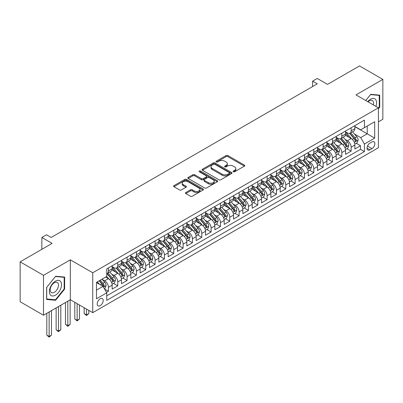 <?xml version="1.0" encoding="UTF-8"?>
<svg xmlns="http://www.w3.org/2000/svg" width="403" height="403" viewBox="0 0 403 403"><rect width="100%" height="100%" fill="white"/><g stroke="black" fill="none" stroke-linecap="round" stroke-linejoin="round"><path stroke-width="0.6" d="M233.362 171.774A0.907 0.524 0 0 0 234.647 171.774L244.379 166.152A1.295 0.751 0 0 0 244.762 165.623A1.295 0.751 0 0 0 244.379 165.094L227.886 155.573A1.295 0.751 0 0 0 226.053 155.573L216.315 161.195A0.907 0.524 0 0 0 216.053 161.563A0.907 0.524 0 0 0 216.315 161.935A0.907 0.524 0 0 0 217.6 161.935L218.859 161.205A4.146 2.393 0 0 1 224.723 161.205L226.098 162.001A4.146 2.393 0 0 1 227.312 163.694A4.146 2.393 0 0 1 226.098 165.386L224.839 166.117A0.907 0.524 0 0 0 224.572 166.484A0.907 0.524 0 0 0 224.839 166.857A0.907 0.524 0 0 0 226.123 166.857L227.383 166.127A4.146 2.393 0 0 1 233.246 166.127L234.622 166.923A4.146 2.393 0 0 1 235.836 168.615A4.146 2.393 0 0 1 234.622 170.308L233.362 171.033A0.907 0.524 0 0 0 233.095 171.406A0.907 0.524 0 0 0 233.362 171.774L233.362 171.033M100.206 305.65A4.226 2.438 120 0 0 102.967 301.928A4.226 2.438 120 0 0 102.317 298.542A4.226 2.438 120 0 0 100.206 298.749A4.226 2.438 120 0 0 97.445 302.472A4.226 2.438 120 0 0 98.095 305.857A4.226 2.438 120 0 0 100.206 305.65M185.823 192.503A1.295 0.751 0 0 0 185.445 193.032A1.295 0.751 0 0 0 185.823 193.561L190.453 196.231A1.295 0.751 0 0 0 192.286 196.231L203.097 189.989A1.295 0.751 0 0 0 203.48 189.46A1.295 0.751 0 0 0 203.097 188.931L186.604 179.406A1.295 0.751 0 0 0 184.77 179.406L173.955 185.652A1.295 0.751 0 0 0 173.577 186.181A1.295 0.751 0 0 0 173.955 186.71L179.547 189.934A1.295 0.751 0 0 0 181.38 189.934L186.01 187.264A1.295 0.751 0 0 0 186.388 186.735A1.295 0.751 0 0 0 186.01 186.206L183.234 184.604A3.466 2 0 0 1 182.221 183.189A3.466 2 0 0 1 184.362 181.34A3.466 2 0 0 1 188.141 181.773L198.996 188.045A3.466 2 0 0 1 200.014 189.46A3.466 2 0 0 1 197.873 191.309A3.466 2 0 0 1 194.095 190.876L192.286 189.828A1.295 0.751 0 0 0 190.453 189.828L185.823 192.503L185.823 193.561L190.453 190.906L190.453 189.828M378.417 121.847L382.85 119.288L382.85 79.401L359.511 65.926L327.533 84.388L317.267 78.459L312.597 81.154L317.267 83.849L51.191 237.463L46.526 234.768L41.857 237.463L41.857 249.321M43.489 275.33L43.489 315.217L70.329 299.721L70.329 259.834L43.489 275.33L20.15 261.854L52.123 243.392L41.857 237.463M70.329 259.834L92.735 272.771L378.417 107.833L378.417 147.72L92.735 312.657L92.735 272.771M382.85 79.401L356.01 94.896L378.417 107.833M218.95 179.778A1.295 0.751 0 0 0 220.784 179.778L231.599 173.537A1.295 0.751 0 0 0 231.977 173.008A1.295 0.751 0 0 0 231.599 172.474L215.101 162.953A1.295 0.751 0 0 0 213.268 162.953L202.457 169.195A1.295 0.751 0 0 0 202.079 169.723A1.295 0.751 0 0 0 202.457 170.252L218.95 179.778M199.656 171.97A0.907 0.524 0 0 1 200.578 172.101L200.578 171.023L217.348 180.705A1.295 0.751 0 0 1 217.726 181.234A1.295 0.751 0 0 1 217.348 181.763L206.532 188.005A1.295 0.751 0 0 1 204.704 188.005L188.206 178.484L188.206 177.421A1.295 0.751 0 0 0 187.828 177.955A1.295 0.751 0 0 0 188.206 178.484M188.206 177.421L192.836 174.751A1.295 0.751 0 0 1 194.669 174.751L201.359 178.615A1.295 0.751 0 0 0 203.188 178.615L206.26 176.841A1.295 0.751 0 0 0 206.638 176.312A1.295 0.751 0 0 0 206.26 175.784L199.294 171.764A0.907 0.524 0 0 1 199.032 171.391A0.907 0.524 0 0 1 199.591 170.907A0.907 0.524 0 0 1 200.578 171.023M43.489 315.217L20.15 301.741L20.15 261.854M106.483 292.377L108.422 291.258L104.548 289.022M102.342 279.501L104.684 280.856A5.279 3.048 60 0 1 108.422 287.324L112.155 285.168L112.155 289.102L117.757 285.868L113.51 283.415M111.676 274.111L114.024 275.466A5.279 3.048 60 0 1 117.757 281.934L121.489 279.778L121.489 283.712L127.091 280.478L122.844 278.025M121.016 268.72L123.358 270.075A5.279 3.048 60 0 1 127.091 276.544L130.829 274.388L130.829 278.322L136.431 275.088L132.179 272.635M130.35 263.33L132.693 264.685A5.279 3.048 60 0 1 136.431 271.154L140.163 268.997L140.163 272.932L145.765 269.698L141.518 267.244M139.685 257.94L142.032 259.295A5.279 3.048 60 0 1 145.765 265.763L149.498 263.607L149.498 267.542L155.1 264.308L150.853 261.854M149.024 252.55L151.367 253.905A5.279 3.048 60 0 1 155.1 260.373L158.837 258.217L158.837 262.151L164.434 258.917L160.187 256.464M158.359 247.16L160.701 248.515A5.279 3.048 60 0 1 164.434 254.983L168.172 252.827L168.172 256.761L173.774 253.527L169.527 251.074M167.693 241.77L170.036 243.125A5.279 3.048 60 0 1 173.774 249.593L177.506 247.437L177.506 251.371L183.108 248.137L178.861 245.684M177.028 236.38L179.375 237.735A5.279 3.048 60 0 1 183.108 244.203L186.841 242.047L186.841 245.981L192.443 242.747L188.196 240.294M186.367 230.99L188.71 232.345A5.279 3.048 60 0 1 192.443 238.813L196.18 236.657L196.18 240.591L201.782 237.357L197.53 234.904M195.702 225.599L198.044 226.954A5.279 3.048 60 0 1 201.782 233.423L205.515 231.267L205.515 235.201L211.117 231.967L206.87 229.514M205.036 220.209L207.384 221.564A5.279 3.048 60 0 1 211.117 228.033L214.849 225.876L214.849 229.811L220.451 226.577L216.204 224.123M214.376 214.819L216.718 216.174A5.279 3.048 60 0 1 220.451 222.642L224.184 220.486L224.184 224.421L229.786 221.187L225.539 218.733M223.71 209.429L226.053 210.784A5.279 3.048 60 0 1 229.786 217.252L233.523 215.096L233.523 219.031L239.125 215.796L234.873 213.343M233.045 204.039L235.387 205.394A5.279 3.048 60 0 1 239.125 211.862L242.858 209.706L242.858 213.64L248.46 210.406L244.213 207.953M242.379 198.649L244.727 200.004A5.279 3.048 60 0 1 248.46 206.472L252.192 204.316L252.192 208.25L257.794 205.016L253.547 202.563M251.719 193.259L254.061 194.614A5.279 3.048 60 0 1 257.794 201.082L261.532 198.926L261.532 202.86L267.134 199.626L262.882 197.173M261.053 187.869L263.396 189.224A5.279 3.048 60 0 1 267.134 195.692L270.866 193.536L270.866 197.47L276.468 194.236L272.221 191.783M270.388 182.478L272.735 183.833A5.279 3.048 60 0 1 276.468 190.302L280.201 188.146L280.201 192.08L285.803 188.846L281.556 186.393M279.727 177.088L282.07 178.443A5.279 3.048 60 0 1 285.803 184.912L289.535 182.755L289.535 186.69L295.137 183.456L290.89 181.002M289.062 171.698L291.404 173.053A5.279 3.048 60 0 1 295.137 179.521L298.875 177.365L298.875 181.3L304.477 178.066L300.225 175.612M298.396 166.308L300.739 167.663A5.279 3.048 60 0 1 304.477 174.131L308.209 171.975L308.209 175.91L313.811 172.675L309.564 170.222M307.731 160.918L310.078 162.273A5.279 3.048 60 0 1 313.811 168.741L317.544 166.585L317.544 170.519L323.146 167.285L318.899 164.832M317.07 155.528L319.413 156.883A5.279 3.048 60 0 1 323.146 163.351L326.883 161.195L326.883 165.129L332.485 161.895L328.233 159.442M326.405 150.143L328.747 151.493A5.279 3.048 60 0 1 332.485 157.961L336.218 155.805L336.218 159.739L341.82 156.505L337.573 154.052M335.739 144.753L338.087 146.103A5.279 3.048 60 0 1 341.82 152.571L345.552 150.415L345.552 154.349L351.154 151.115L351.154 147.181A5.279 3.048 -120 0 0 347.421 140.712L345.074 139.362M346.907 148.662L351.154 151.115M112.155 285.168A5.279 3.048 -120 0 0 108.422 278.7L105.621 277.083M121.489 279.778A5.279 3.048 -120 0 0 117.757 273.31L111.984 269.975M130.829 274.388A5.279 3.048 -120 0 0 127.091 267.919L121.318 264.585M140.163 268.997A5.279 3.048 -120 0 0 136.431 262.529L130.658 259.194M149.498 263.607A5.279 3.048 -120 0 0 145.765 257.139L139.992 253.804M158.837 258.217A5.279 3.048 -120 0 0 155.1 251.749L149.327 248.414M168.172 252.827A5.279 3.048 -120 0 0 164.434 246.359L158.661 243.024M177.506 247.437A5.279 3.048 -120 0 0 173.774 240.969L168.001 237.634M186.841 242.047A5.279 3.048 -120 0 0 183.108 235.579L177.335 232.244M196.18 236.657A5.279 3.048 -120 0 0 192.443 230.189L186.67 226.854M205.515 231.267A5.279 3.048 -120 0 0 201.782 224.798L196.004 221.464M214.849 225.876A5.279 3.048 -120 0 0 211.117 219.408L205.344 216.073M224.184 220.486A5.279 3.048 -120 0 0 220.451 214.018L214.678 210.683M233.523 215.096A5.279 3.048 -120 0 0 229.786 208.628L224.013 205.293M242.858 209.706A5.279 3.048 -120 0 0 239.125 203.238L233.352 199.903M252.192 204.316A5.279 3.048 -120 0 0 248.46 197.848L242.687 194.513M261.532 198.926A5.279 3.048 -120 0 0 257.794 192.458L252.021 189.123M270.866 193.536A5.279 3.048 -120 0 0 267.134 187.068L261.356 183.733M280.201 188.146A5.279 3.048 -120 0 0 276.468 181.677L270.695 178.343M289.535 182.755A5.279 3.048 -120 0 0 285.803 176.287L280.03 172.952M298.875 177.365A5.279 3.048 -120 0 0 295.137 170.897L289.364 167.562M308.209 171.975A5.279 3.048 -120 0 0 304.477 165.507L298.704 162.172M317.544 166.585A5.279 3.048 -120 0 0 313.811 160.117L308.038 156.782M326.883 161.195A5.279 3.048 -120 0 0 323.146 154.727L317.373 151.392M336.218 155.805A5.279 3.048 -120 0 0 332.485 149.337L326.707 146.002M345.552 150.415A5.279 3.048 -120 0 0 341.82 143.947L336.047 140.612M371.974 141.952L369.919 143.141A4.09 2.363 120 0 0 367.244 146.747A4.09 2.363 120 0 0 367.874 150.027A4.09 2.363 120 0 0 369.919 149.82L371.974 148.636A4.09 2.363 120 0 0 374.649 145.03A4.09 2.363 120 0 0 374.019 141.75A4.09 2.363 120 0 0 371.974 141.952M96.473 290.125L103.007 286.352L106.74 292.82L106.74 300.366L364.413 151.604L364.413 144.057L360.675 137.589L354.413 133.972M106.74 292.82L96.473 298.749L96.473 282.362L106.74 276.433L106.74 268.887L364.413 120.124L364.413 127.67L374.679 121.741L374.679 138.128L364.413 144.057M112.155 266.625L114.024 267.703A5.279 3.048 60 0 0 116.663 267.965L120.396 265.809A5.279 3.048 -120 0 0 121.489 263.391L121.489 260.373M121.489 261.235L123.358 262.313A5.279 3.048 60 0 0 125.998 262.575L129.736 260.419A5.279 3.048 -120 0 0 130.829 258.001L130.829 254.983M130.829 255.845L132.693 256.923A5.279 3.048 60 0 0 135.332 257.185L139.07 255.028A5.279 3.048 -120 0 0 140.163 252.61L140.163 249.593M140.163 250.454L142.032 251.532A5.279 3.048 60 0 0 144.672 251.794L148.405 249.638A5.279 3.048 -120 0 0 149.498 247.22L149.498 244.203M149.498 245.064L151.367 246.142A5.279 3.048 60 0 0 154.006 246.404L157.739 244.248A5.279 3.048 -120 0 0 158.837 241.83L158.837 238.813M158.837 239.674L160.701 240.752A5.279 3.048 60 0 0 163.341 241.014L167.079 238.858A5.279 3.048 -120 0 0 168.172 236.44L168.172 233.423M168.172 234.284L170.036 235.362A5.279 3.048 60 0 0 172.68 235.624L176.413 233.468A5.279 3.048 -120 0 0 177.506 231.05L177.506 228.033M177.506 228.894L179.375 229.972A5.279 3.048 60 0 0 182.015 230.234L185.748 228.078A5.279 3.048 -120 0 0 186.841 225.66L186.841 222.642M186.841 223.504L188.71 224.582A5.279 3.048 60 0 0 191.349 224.844L195.087 222.688A5.279 3.048 -120 0 0 196.18 220.27L196.18 217.252M196.18 218.114L198.044 219.192A5.279 3.048 60 0 0 200.684 219.454L204.422 217.298A5.279 3.048 -120 0 0 205.515 214.88L205.515 211.862M205.515 212.724L207.384 213.802A5.279 3.048 60 0 0 210.023 214.064L213.756 211.907A5.279 3.048 -120 0 0 214.849 209.489L214.849 206.472M214.849 207.333L216.718 208.411A5.279 3.048 60 0 0 219.358 208.673L223.091 206.517A5.279 3.048 -120 0 0 224.184 204.099L224.184 201.082M224.184 201.943L226.053 203.021A5.279 3.048 60 0 0 228.692 203.283L232.43 201.127A5.279 3.048 -120 0 0 233.523 198.709L233.523 195.692M233.523 196.553L235.387 197.631A5.279 3.048 60 0 0 238.032 197.893L241.765 195.737A5.279 3.048 -120 0 0 242.858 193.319L242.858 190.302M242.858 191.163L244.727 192.241A5.279 3.048 60 0 0 247.366 192.503L251.099 190.347A5.279 3.048 -120 0 0 252.192 187.929L252.192 184.912M252.192 185.773L254.061 186.851A5.279 3.048 60 0 0 256.701 187.113L260.434 184.957A5.279 3.048 -120 0 0 261.532 182.539L261.532 179.521M261.532 180.383L263.396 181.461A5.279 3.048 60 0 0 266.035 181.723L269.773 179.567A5.279 3.048 -120 0 0 270.866 177.149L270.866 174.131M270.866 174.993L272.735 176.071A5.279 3.048 60 0 0 275.375 176.333L279.108 174.177A5.279 3.048 -120 0 0 280.201 171.759L280.201 168.741M280.201 169.603L282.07 170.681A5.279 3.048 60 0 0 284.709 170.943L288.442 168.786A5.279 3.048 -120 0 0 289.535 166.368L289.535 163.351M289.535 164.212L291.404 165.29A5.279 3.048 60 0 0 294.044 165.552L297.782 163.396A5.279 3.048 -120 0 0 298.875 160.978L298.875 157.961M298.875 158.822L300.739 159.9A5.279 3.048 60 0 0 303.383 160.162L307.116 158.006A5.279 3.048 -120 0 0 308.209 155.588L308.209 152.571M308.209 153.432L310.078 154.51A5.279 3.048 60 0 0 312.718 154.772L316.451 152.616A5.279 3.048 -120 0 0 317.544 150.198L317.544 147.181M317.544 148.042L319.413 149.12A5.279 3.048 60 0 0 322.052 149.382L325.785 147.226A5.279 3.048 -120 0 0 326.883 144.808L326.883 141.791M326.883 142.652L328.747 143.73A5.279 3.048 60 0 0 331.387 143.992L335.125 141.836A5.279 3.048 -120 0 0 336.218 139.418L336.218 136.4M336.218 137.262L338.087 138.34A5.279 3.048 60 0 0 340.726 138.602L344.459 136.446A5.279 3.048 -120 0 0 345.552 134.028L345.552 131.01M106.74 295.837L360.489 149.337L360.489 145.725L354.887 148.959L354.887 145.025A5.279 3.048 -120 0 0 351.154 138.556L345.381 135.222M345.552 131.872L347.421 132.95A5.279 3.048 -120 0 0 350.061 133.212A5.279 3.048 -120 0 0 351.154 130.794L351.154 127.776M350.061 133.212L353.794 131.056A5.279 3.048 -120 0 0 354.887 128.638L354.887 125.62M108.422 267.919L108.422 270.937A5.279 3.048 60 0 1 107.329 273.355A5.279 3.048 60 0 1 106.74 273.566M107.329 273.355L111.062 271.199A5.279 3.048 -120 0 0 112.155 268.781L112.155 265.763M117.757 262.529L117.757 265.547A5.279 3.048 60 0 1 116.663 267.965M127.091 257.139L127.091 260.157A5.279 3.048 60 0 1 125.998 262.575M136.431 251.749L136.431 254.767A5.279 3.048 60 0 1 135.332 257.185M145.765 246.359L145.765 249.376A5.279 3.048 60 0 1 144.672 251.794M155.1 240.969L155.1 243.986A5.279 3.048 60 0 1 154.006 246.404M164.434 235.579L164.434 238.596A5.279 3.048 60 0 1 163.341 241.014M173.774 230.189L173.774 233.206A5.279 3.048 60 0 1 172.68 235.624M183.108 224.798L183.108 227.816A5.279 3.048 60 0 1 182.015 230.234M192.443 219.408L192.443 222.426A5.279 3.048 60 0 1 191.349 224.844M201.782 214.018L201.782 217.036A5.279 3.048 60 0 1 200.684 219.454M211.117 208.628L211.117 211.646A5.279 3.048 60 0 1 210.023 214.064M220.451 203.238L220.451 206.255A5.279 3.048 60 0 1 219.358 208.673M229.786 197.848L229.786 200.865A5.279 3.048 60 0 1 228.692 203.283M239.125 192.458L239.125 195.475A5.279 3.048 60 0 1 238.032 197.893M248.46 187.068L248.46 190.085A5.279 3.048 60 0 1 247.366 192.503M257.794 181.677L257.794 184.695A5.279 3.048 60 0 1 256.701 187.113M267.134 176.287L267.134 179.305A5.279 3.048 60 0 1 266.035 181.723M276.468 170.897L276.468 173.915A5.279 3.048 60 0 1 275.375 176.333M285.803 165.507L285.803 168.525A5.279 3.048 60 0 1 284.709 170.943M295.137 160.117L295.137 163.134A5.279 3.048 60 0 1 294.044 165.552M304.477 154.727L304.477 157.744A5.279 3.048 60 0 1 303.383 160.162M313.811 149.337L313.811 152.354A5.279 3.048 60 0 1 312.718 154.772M323.146 143.947L323.146 146.964A5.279 3.048 60 0 1 322.052 149.382M332.485 138.556L332.485 141.574A5.279 3.048 60 0 1 331.387 143.992M341.82 133.166L341.82 136.184A5.279 3.048 60 0 1 340.726 138.602M341.82 152.571L341.82 156.505M332.485 157.961L332.485 161.895M323.146 163.351L323.146 167.285M313.811 168.741L313.811 172.675M304.477 174.131L304.477 178.066M295.137 179.521L295.137 183.456M285.803 184.912L285.803 188.846M276.468 190.302L276.468 194.236M267.134 195.692L267.134 199.626M257.794 201.082L257.794 205.016M248.46 206.472L248.46 210.406M239.125 211.862L239.125 215.796M229.786 217.252L229.786 221.187M220.451 222.642L220.451 226.577M211.117 228.033L211.117 231.967M201.782 233.423L201.782 237.357M192.443 238.813L192.443 242.747M183.108 244.203L183.108 248.137M173.774 249.593L173.774 253.527M164.434 254.983L164.434 258.917M155.1 260.373L155.1 264.308M145.765 265.763L145.765 269.698M136.431 271.154L136.431 275.088M127.091 276.544L127.091 280.478M117.757 281.934L117.757 285.868M108.422 287.324L108.422 291.258M103.007 286.352L96.473 282.579M360.675 137.589L367.214 133.816L367.214 126.053L374.679 121.741M354.887 126.698L374.679 138.128M354.887 126.482L360.675 129.826L364.413 127.67M70.329 299.721L92.735 312.657M312.597 81.154L312.597 86.544M356.242 143.272L360.489 145.725M360.489 149.337L364.413 151.604M378.417 108.785L379.722 107.158L379.722 95.143L370.715 94.337L365.748 100.518M46.617 299.474L55.624 300.28L64.636 289.072L64.636 277.057L55.624 276.251L46.617 287.46L46.617 299.474M379.253 106.886L379.722 107.158M64.168 288.8L64.636 289.072M54.677 299.726L55.624 300.28M233.725 171.905L234.622 171.386A4.146 2.393 0 0 0 235.836 169.693L235.836 168.615M227.312 163.694L227.312 164.772A4.146 2.393 0 0 1 226.098 166.464L225.201 166.983M244.379 165.094L244.379 166.152L227.886 156.651A1.295 0.751 0 0 0 226.053 156.651L216.678 162.061M231.579 173.547L215.101 164.031A1.295 0.751 0 0 0 213.268 164.031L202.472 170.262M229.307 173.376A0.907 0.524 0 0 0 229.574 173.008A0.907 0.524 0 0 0 229.307 172.635L214.829 164.278A0.907 0.524 0 0 0 213.545 164.278L212.215 165.044A4.146 2.393 0 0 0 211.001 166.736A4.146 2.393 0 0 0 212.215 168.429L222.113 174.141A4.146 2.393 0 0 0 227.977 174.141L229.307 173.376L229.307 174.454A0.907 0.524 0 0 0 229.574 174.086L229.574 173.008M211.001 166.736L211.001 167.814A4.146 2.393 0 0 0 212.215 169.507L212.215 168.429M229.307 174.454L227.977 175.219A4.146 2.393 0 0 1 222.113 175.219L212.215 169.507M188.226 178.494L192.836 175.829L192.836 174.751M206.638 176.312L206.638 177.391A1.295 0.751 0 0 1 206.26 177.919L203.188 179.693A1.295 0.751 0 0 1 201.359 179.693L194.669 175.829A1.295 0.751 0 0 0 192.836 175.829M200.578 172.101L217.333 181.773M208.301 182.619A3.466 2 0 0 0 212.079 183.053A3.466 2 0 0 0 214.215 181.204A3.466 2 0 0 0 213.202 179.788L209.374 177.582A1.295 0.751 0 0 0 207.545 177.582L204.472 179.355A1.295 0.751 0 0 0 204.094 179.884A1.295 0.751 0 0 0 204.472 180.413L208.301 182.619L208.301 183.697A3.466 2 0 0 0 212.079 184.131A3.466 2 0 0 0 214.215 182.282L214.215 181.204M204.094 179.884L204.094 180.962A1.295 0.751 0 0 0 204.472 181.491L204.472 180.413M208.301 183.697L204.472 181.491M200.014 189.46L200.014 190.538A3.466 2 0 0 1 197.873 192.387A3.466 2 0 0 1 194.095 191.954L192.286 190.906A1.295 0.751 0 0 0 190.453 190.906M182.221 183.189L182.221 184.267A3.466 2 0 0 0 183.234 185.682L183.234 184.604M185.99 187.274L183.234 185.682M203.097 188.931L203.097 189.989L186.604 180.484A1.295 0.751 0 0 0 184.77 180.484L173.975 186.72M354.811 144.103L357.224 142.707L358.156 140.012A3.501 2.02 -120 0 0 356.796 136.728L352.529 131.791M351.673 138.899L346.615 133.04A10.1 5.833 -120 0 0 345.552 131.932M348.897 137.257L346.071 133.977A8.382 4.841 -120 0 0 345.552 133.418M349.587 133.403L353.899 138.4A3.501 2.02 60 0 1 355.149 140.808C355.673 141.513 356.045 141.297 356.267 140.163A3.501 2.02 -120 0 0 355.018 137.75L350.756 132.814M349.839 133.322L354.474 138.687A1.783 1.028 60 0 1 354.922 139.388L356.267 140.163M355.149 140.808L355.401 141.221M375.903 106.382A8.584 4.957 120 0 0 370.528 99.239A8.584 4.957 120 0 0 367.717 101.657M373.349 104.906A5.874 3.39 120 0 0 372.357 100.518A5.874 3.39 120 0 0 369.42 100.81A5.874 3.39 120 0 0 368.065 101.858M365.763 100.528L370.528 94.604L379.253 95.385L379.253 107.022L378.417 108.069M378.679 95.053L379.253 95.385M60.697 288.629A8.584 4.957 120 0 0 58.475 280.337A8.584 4.957 120 0 0 50.184 287.687A8.584 4.957 120 0 0 52.405 295.978A8.584 4.957 120 0 0 60.697 288.629M57.931 287.843A5.874 3.39 120 0 0 57.271 282.432A5.874 3.39 120 0 0 50.738 287.198A5.874 3.39 120 0 0 51.398 292.608A5.874 3.39 120 0 0 57.931 287.843M46.713 299.016L46.713 287.379L55.438 276.518L64.168 277.299L64.168 288.936L55.438 299.797L46.617 298.961M63.588 276.967L64.168 277.299M345.477 149.493L347.885 148.097L348.822 145.402A3.501 2.02 -120 0 0 347.457 142.118L343.19 137.181M342.338 144.289L337.281 138.431A10.1 5.833 -120 0 0 336.218 137.322M339.563 142.647L336.732 139.367A8.382 4.841 -120 0 0 336.218 138.808M340.248 138.793L344.565 143.79A3.501 2.02 60 0 1 345.809 146.198C346.338 146.904 346.711 146.687 346.933 145.554A3.501 2.02 -120 0 0 345.683 143.141L341.417 138.204M340.505 138.713L345.139 144.078A1.783 1.028 60 0 1 345.588 144.778L346.933 145.554M345.809 146.198L346.066 146.611M336.137 154.883L338.55 153.488L339.482 150.793A3.501 2.02 -120 0 0 338.122 147.508L333.855 142.571M333.004 149.679L327.941 143.821A10.1 5.833 -120 0 0 326.883 142.712M330.228 148.037L327.397 144.758A8.382 4.841 -120 0 0 326.883 144.198M330.913 144.183L335.225 149.181A3.501 2.02 60 0 1 336.475 151.588C336.999 152.294 337.376 152.077 337.593 150.944A3.501 2.02 -120 0 0 336.349 148.531L332.082 143.594M331.165 144.103L335.805 149.468A1.783 1.028 60 0 1 336.253 150.168L337.593 150.944M336.475 151.588L336.732 152.002M326.803 160.273L329.216 158.878L330.148 156.183A3.501 2.02 -120 0 0 328.788 152.898L324.521 147.956M323.664 155.069L318.607 149.211A10.1 5.833 -120 0 0 317.544 148.103M320.894 153.427L318.063 150.148A8.382 4.841 -120 0 0 317.544 149.589M321.579 149.573L325.891 154.571A3.501 2.02 60 0 1 327.14 156.979C327.664 157.684 328.037 157.467 328.259 156.334A3.501 2.02 -120 0 0 327.014 153.921L322.748 148.984M321.831 149.493L326.465 154.858A1.783 1.028 60 0 1 326.919 155.558L328.259 156.334M327.14 156.979L327.392 157.392M317.468 165.663L319.881 164.268L320.813 161.573A3.501 2.02 -120 0 0 319.448 158.288L315.186 153.347M314.33 160.459L309.272 154.601A10.1 5.833 -120 0 0 308.209 153.493M311.554 158.817L308.728 155.538A8.382 4.841 -120 0 0 308.209 154.974M312.239 154.964L316.557 159.961A3.501 2.02 60 0 1 317.806 162.369C318.33 163.074 318.702 162.857 318.924 161.724A3.501 2.02 -120 0 0 317.675 159.311L313.413 154.374M312.496 154.883L317.131 160.248A1.783 1.028 60 0 1 317.579 160.948L318.924 161.724M317.806 162.369L318.058 162.782M308.129 171.053L310.542 169.658L311.479 166.963A3.501 2.02 -120 0 0 310.114 163.678L305.847 158.737M304.995 165.85L299.933 159.991A10.1 5.833 -120 0 0 298.875 158.883M302.22 164.207L299.389 160.928A8.382 4.841 -120 0 0 298.875 160.364M302.905 160.354L307.222 165.351A3.501 2.02 60 0 1 308.466 167.759C308.995 168.464 309.368 168.247 309.59 167.114A3.501 2.02 -120 0 0 308.34 164.701L304.074 159.764M303.157 160.273L307.796 165.638A1.783 1.028 60 0 1 308.245 166.338L309.59 167.114M308.466 167.759L308.723 168.172M298.794 176.438L301.207 175.048L302.139 172.353A3.501 2.02 -120 0 0 300.779 169.069L296.512 164.127M295.656 171.24L290.598 165.381A10.1 5.833 -120 0 0 289.535 164.273M292.885 169.598L290.054 166.318A8.382 4.841 -120 0 0 289.535 165.754M293.57 165.744L297.882 170.741A3.501 2.02 60 0 1 299.132 173.149C299.656 173.854 300.028 173.638 300.25 172.504A3.501 2.02 -120 0 0 299.006 170.091L294.739 165.154M293.822 165.663L298.462 171.028A1.783 1.028 60 0 1 298.91 171.728L300.25 172.504M299.132 173.149L299.384 173.562M289.46 181.829L291.873 180.438L292.805 177.743A3.501 2.02 -120 0 0 291.445 174.459L287.178 169.517M286.321 176.63L281.264 170.771A10.1 5.833 -120 0 0 280.201 169.663M283.546 174.988L280.72 171.708A8.382 4.841 -120 0 0 280.201 171.144M284.236 171.134L288.548 176.126A3.501 2.02 60 0 1 289.797 178.539C290.321 179.244 290.694 179.028 290.916 177.894A3.501 2.02 -120 0 0 289.666 175.481L285.405 170.545M284.488 171.053L289.122 176.418A1.783 1.028 60 0 1 289.571 177.119L290.916 177.894M289.797 178.539L290.049 178.952M280.125 187.219L282.533 185.828L283.47 183.133A3.501 2.02 -120 0 0 282.105 179.849L277.843 174.907M276.987 182.02L271.929 176.161A10.1 5.833 -120 0 0 270.866 175.053M274.211 180.378L271.38 177.098A8.382 4.841 -120 0 0 270.866 176.534M274.896 176.524L279.214 181.516A3.501 2.02 60 0 1 280.458 183.929C280.987 184.634 281.359 184.418 281.581 183.284A3.501 2.02 -120 0 0 280.332 180.871L276.065 175.935M275.153 176.443L279.788 181.808A1.783 1.028 60 0 1 280.236 182.509L281.581 183.284M280.458 183.929L280.715 184.342M270.786 192.609L273.199 191.218L274.131 188.523A3.501 2.02 -120 0 0 272.771 185.239L268.504 180.297M267.652 187.41L262.59 181.552A10.1 5.833 -120 0 0 261.532 180.443M264.877 185.768L262.046 182.488A8.382 4.841 -120 0 0 261.532 181.924M265.562 181.914L269.874 186.906A3.501 2.02 60 0 1 271.123 189.319C271.647 190.025 272.025 189.808 272.242 188.675A3.501 2.02 -120 0 0 270.997 186.262L266.731 181.325M265.814 181.834L270.453 187.199A1.783 1.028 60 0 1 270.902 187.899L272.242 188.675M271.123 189.319L271.38 189.732M261.451 197.999L263.864 196.609L264.796 193.914A3.501 2.02 -120 0 0 263.436 190.629L259.169 185.687M258.313 192.8L253.255 186.942A10.1 5.833 -120 0 0 252.192 185.833M255.542 191.158L252.711 187.879A8.382 4.841 -120 0 0 252.192 187.314M256.227 187.304L260.54 192.296A3.501 2.02 60 0 1 261.789 194.709C262.313 195.415 262.685 195.198 262.907 194.06A3.501 2.02 -120 0 0 261.663 191.652L257.396 186.715M256.479 187.224L261.114 192.589A1.783 1.028 60 0 1 261.567 193.289L262.907 194.06M261.789 194.709L262.041 195.123M252.117 203.389L254.53 201.999L255.462 199.304A3.501 2.02 -120 0 0 254.097 196.019L249.835 191.077M248.978 198.19L243.921 192.332A10.1 5.833 -120 0 0 242.858 191.224M246.203 196.543L243.377 193.269A8.382 4.841 -120 0 0 242.858 192.705M246.888 192.694L251.205 197.687A3.501 2.02 60 0 1 252.454 200.1C252.978 200.805 253.351 200.588 253.573 199.45A3.501 2.02 -120 0 0 252.323 197.042L248.062 192.105M247.145 192.614L251.779 197.979A1.783 1.028 60 0 1 252.228 198.679L253.573 199.45M252.454 200.1L252.706 200.513M242.777 208.779L245.19 207.389L246.127 204.694A3.501 2.02 -120 0 0 244.762 201.409L240.495 196.468M239.644 203.58L234.586 197.722A10.1 5.833 -120 0 0 233.523 196.614M236.868 201.933L234.037 198.659A8.382 4.841 -120 0 0 233.523 198.095M237.553 198.085L241.871 203.077A3.501 2.02 60 0 1 243.115 205.49C243.644 206.195 244.017 205.978 244.238 204.84A3.501 2.02 -120 0 0 242.989 202.432L238.722 197.495M237.81 198.004L242.445 203.369A1.783 1.028 60 0 1 242.893 204.064L244.238 204.84M243.115 205.49L243.372 205.903M233.443 214.169L235.856 212.779L236.788 210.084A3.501 2.02 -120 0 0 235.428 206.799L231.161 201.858M230.304 208.971L225.247 203.112A10.1 5.833 -120 0 0 224.184 202.004M227.534 207.323L224.703 204.049A8.382 4.841 -120 0 0 224.184 203.485M228.219 203.475L232.531 208.467A3.501 2.02 60 0 1 233.78 210.88C234.304 211.585 234.677 211.368 234.899 210.23A3.501 2.02 -120 0 0 233.654 207.822L229.388 202.885M228.471 203.394L233.11 208.759A1.783 1.028 60 0 1 233.559 209.454L234.899 210.23M233.78 210.88L234.037 211.293M224.108 219.559L226.521 218.169L227.453 215.474A3.501 2.02 -120 0 0 226.093 212.19L221.826 207.248M220.97 214.361L215.912 208.502A10.1 5.833 -120 0 0 214.849 207.394M218.194 212.713L215.368 209.439A8.382 4.841 -120 0 0 214.849 208.875M218.884 208.865L223.197 213.857A3.501 2.02 60 0 1 224.446 216.27C224.97 216.97 225.342 216.759 225.564 215.62A3.501 2.02 -120 0 0 224.315 213.212L220.053 208.275M219.136 208.784L223.771 214.149A1.783 1.028 60 0 1 224.219 214.844L225.564 215.62M224.446 216.27L224.698 216.683M214.774 224.95L217.187 223.559L218.119 220.864A3.501 2.02 -120 0 0 216.754 217.58L212.492 212.638M211.635 219.751L206.578 213.892A10.1 5.833 -120 0 0 205.515 212.784M208.86 218.104L206.029 214.829A8.382 4.841 -120 0 0 205.515 214.265M209.545 214.255L213.862 219.247A3.501 2.02 60 0 1 215.106 221.66C215.635 222.36 216.008 222.149 216.23 221.01A3.501 2.02 -120 0 0 214.98 218.602L210.714 213.666M209.802 214.174L214.436 219.539A1.783 1.028 60 0 1 214.885 220.234L216.23 221.01M215.106 221.66L215.363 222.073M205.434 230.34L207.847 228.949L208.779 226.254A3.501 2.02 -120 0 0 207.419 222.97L203.152 218.028M202.301 225.141L197.238 219.282A10.1 5.833 -120 0 0 196.18 218.174M199.525 223.494L196.694 220.219A8.382 4.841 -120 0 0 196.18 219.655M200.21 219.645L204.523 224.637A3.501 2.02 60 0 1 205.772 227.05C206.301 227.75 206.674 227.539 206.895 226.4A3.501 2.02 -120 0 0 205.646 223.992L201.379 219.056M200.462 219.564L205.102 224.929A1.783 1.028 60 0 1 205.55 225.625L206.895 226.4M205.772 227.05L206.029 227.463M196.1 235.73L198.513 234.339L199.445 231.644A3.501 2.02 -120 0 0 198.085 228.36L193.818 223.418M192.961 230.531L187.904 224.673A10.1 5.833 -120 0 0 186.841 223.564M190.191 228.884L187.36 225.609A8.382 4.841 -120 0 0 186.841 225.045M190.876 225.035L195.188 230.027A3.501 2.02 60 0 1 196.437 232.44C196.961 233.141 197.334 232.929 197.556 231.79A3.501 2.02 -120 0 0 196.311 229.383L192.045 224.446M191.128 224.955L195.762 230.32A1.783 1.028 60 0 1 196.216 231.015L197.556 231.79M196.437 232.44L196.689 232.853M186.765 241.12L189.178 239.73L190.11 237.035A3.501 2.02 -120 0 0 188.745 233.75L184.483 228.808M183.627 235.921L178.569 230.063A10.1 5.833 -120 0 0 177.506 228.954M180.851 234.274L178.025 231A8.382 4.841 -120 0 0 177.506 230.435M181.536 230.425L185.854 235.417A3.501 2.02 60 0 1 187.103 237.83C187.627 238.531 188 238.319 188.221 237.181A3.501 2.02 -120 0 0 186.972 234.773L182.71 229.836M181.793 230.34L186.428 235.71A1.783 1.028 60 0 1 186.876 236.405L188.221 237.181M187.103 237.83L187.355 238.244M177.426 246.51L179.839 245.12L180.776 242.425A3.501 2.02 -120 0 0 179.411 239.14L175.144 234.198M174.292 241.311L169.235 235.453A10.1 5.833 -120 0 0 168.172 234.345M171.517 239.664L168.686 236.39A8.382 4.841 -120 0 0 168.172 235.826M172.202 235.815L176.519 240.808A3.501 2.02 60 0 1 177.763 243.221C178.292 243.921 178.665 243.709 178.887 242.571A3.501 2.02 -120 0 0 177.637 240.163L173.371 235.226M172.459 235.73L177.093 241.1A1.783 1.028 60 0 1 177.542 241.795L178.887 242.571M177.763 243.221L178.02 243.634M168.091 251.9L170.504 250.51L171.436 247.815A3.501 2.02 -120 0 0 170.076 244.53L165.809 239.589M164.953 246.701L159.895 240.843A10.1 5.833 -120 0 0 158.837 239.735M162.182 245.054L159.351 241.78A8.382 4.841 -120 0 0 158.837 241.216M162.867 241.206L167.18 246.198A3.501 2.02 60 0 1 168.429 248.611C168.953 249.311 169.331 249.099 169.547 247.961A3.501 2.02 -120 0 0 168.303 245.553L164.036 240.611M163.119 241.12L167.759 246.49A1.783 1.028 60 0 1 168.207 247.185L169.547 247.961M168.429 248.611L168.686 249.024M158.757 257.29L161.17 255.9L162.102 253.205A3.501 2.02 -120 0 0 160.742 249.92L156.475 244.979M155.618 252.092L150.561 246.233A10.1 5.833 -120 0 0 149.498 245.12M152.843 250.444L150.017 247.17A8.382 4.841 -120 0 0 149.498 246.606M153.533 246.596L157.845 251.588A3.501 2.02 60 0 1 159.094 254.001C159.618 254.701 159.991 254.489 160.213 253.351A3.501 2.02 -120 0 0 158.963 250.943L154.702 246.001M153.785 246.51L158.419 251.88A1.783 1.028 60 0 1 158.868 252.575L160.213 253.351M159.094 254.001L159.346 254.414M149.422 262.68L151.835 261.29L152.767 258.595A3.501 2.02 -120 0 0 151.402 255.311L147.14 250.369M146.284 257.482L141.226 251.623A10.1 5.833 -120 0 0 140.163 250.51M143.508 255.834L140.677 252.56A8.382 4.841 -120 0 0 140.163 251.996M144.193 251.986L148.511 256.978A3.501 2.02 60 0 1 149.755 259.391C150.284 260.091 150.657 259.88 150.878 258.741A3.501 2.02 -120 0 0 149.629 256.333L145.362 251.391M144.45 251.9L149.085 257.27A1.783 1.028 60 0 1 149.533 257.965L150.878 258.741M149.755 259.391L150.012 259.804M140.083 268.071L142.496 266.68L143.428 263.985A3.501 2.02 -120 0 0 142.068 260.701L137.801 255.759M136.949 262.872L131.887 257.013A10.1 5.833 -120 0 0 130.829 255.9M134.174 261.225L131.343 257.95A8.382 4.841 -120 0 0 130.829 257.386M134.859 257.376L139.176 262.368A3.501 2.02 60 0 1 140.42 264.781C140.949 265.481 141.322 265.27 141.544 264.131A3.501 2.02 -120 0 0 140.294 261.723L136.028 256.782M135.111 257.29L139.75 262.66A1.783 1.028 60 0 1 140.199 263.355L141.544 264.131M140.42 264.781L140.677 265.194M86.484 309.046L86.484 314.919L88.816 313.574L88.816 310.391M88.816 313.574L86.484 315.514L84.146 313.574L84.146 307.696M84.146 313.574L86.484 314.919L86.484 315.514M130.748 273.461L133.161 272.07L134.093 269.375A3.501 2.02 -120 0 0 132.733 266.086L128.466 261.149M127.61 268.262L122.552 262.403A10.1 5.833 -120 0 0 121.489 261.29M124.839 266.615L122.008 263.34A8.382 4.841 -120 0 0 121.489 262.776M125.524 262.766L129.837 267.758A3.501 2.02 60 0 1 131.086 270.171C131.61 270.871 131.983 270.66 132.204 269.521A3.501 2.02 -120 0 0 130.96 267.113L126.693 262.172M125.776 262.68L130.411 268.05A1.783 1.028 60 0 1 130.864 268.746L132.204 269.521M131.086 270.171L131.338 270.584M77.144 303.655L77.144 320.309L79.482 318.964L79.482 305M79.482 318.964L77.144 320.904L74.812 318.964L74.812 302.305M74.812 318.964L77.144 320.309L77.144 320.904M121.414 278.851L123.827 277.46L124.759 274.765A3.501 2.02 -120 0 0 123.394 271.476L119.132 266.539M118.275 273.652L113.218 267.794A10.1 5.833 -120 0 0 112.155 266.68M115.5 272.005L112.674 268.73A8.382 4.841 -120 0 0 112.155 268.166M116.185 268.156L120.502 273.148A3.501 2.02 60 0 1 121.751 275.561C122.275 276.262 122.648 276.045 122.87 274.911A3.501 2.02 -120 0 0 121.62 272.504L117.359 267.562M116.442 268.071L121.076 273.441A1.783 1.028 60 0 1 121.525 274.136L122.87 274.911M121.751 275.561L122.003 275.974M67.81 301.177L67.81 325.7L70.142 324.355L70.142 299.827M70.142 324.355L67.81 326.294L65.477 324.355L65.477 302.522M65.477 324.355L67.81 325.7L67.81 326.294M112.079 284.241L114.487 282.851L115.424 280.156A3.501 2.02 -120 0 0 114.059 276.866L109.792 271.929M108.941 279.042L106.704 276.453M106.165 277.395L105.803 276.977M106.85 273.546L111.168 278.538A3.501 2.02 60 0 1 112.412 280.951C112.941 281.652 113.314 281.435 113.535 280.302A3.501 2.02 -120 0 0 112.286 277.894L108.019 272.952M107.107 273.461L111.742 278.831A1.783 1.028 60 0 1 112.19 279.526L113.535 280.302M112.412 280.951L112.669 281.365M58.475 306.567L58.475 331.09L60.808 329.745L60.808 305.217M60.808 329.745L58.475 331.684L56.138 329.745L56.138 307.912M56.138 329.745L58.475 331.09L58.475 331.684M104.362 288.699L105.153 288.241L106.085 285.546A3.501 2.02 -120 0 0 104.725 282.256L102.04 279.148M99.531 284.347L97.37 281.843M96.831 282.785L96.473 282.372M99.143 280.82L101.828 283.929A3.501 2.02 60 0 1 103.077 286.342C103.601 287.042 103.979 286.825 104.196 285.692A3.501 2.02 -120 0 0 102.951 283.284L100.266 280.171M99.36 280.695L102.407 284.221A1.783 1.028 60 0 1 102.856 284.916L104.196 285.692M103.077 286.342L103.334 286.755M49.136 311.957L49.136 336.48L51.473 335.135L51.473 310.607M51.473 335.135L49.136 337.074L46.803 335.135L46.803 313.302M46.803 335.135L49.136 336.48L49.136 337.074M104.684 280.856L108.422 278.7M114.024 275.466L117.757 273.31M123.358 270.075L127.091 267.919M132.693 264.685L136.431 262.529M142.032 259.295L145.765 257.139M151.367 253.905L155.1 251.749M160.701 248.515L164.434 246.359M170.036 243.125L173.774 240.969M179.375 237.735L183.108 235.579M188.71 232.345L192.443 230.189M198.044 226.954L201.782 224.798M207.384 221.564L211.117 219.408M216.718 216.174L220.451 214.018M226.053 210.784L229.786 208.628M235.387 205.394L239.125 203.238M244.727 200.004L248.46 197.848M254.061 194.614L257.794 192.458M263.396 189.224L267.134 187.068M272.735 183.833L276.468 181.677M282.07 178.443L285.803 176.287M291.404 173.053L295.137 170.897M300.739 167.663L304.477 165.507M310.078 162.273L313.811 160.117M319.413 156.883L323.146 154.727M328.747 151.493L332.485 149.337M338.087 146.103L341.82 143.947M347.421 140.712L351.154 138.556M351.154 130.794L354.887 128.638M108.422 270.937L112.155 268.781M117.757 265.547L121.489 263.391M127.091 260.157L130.829 258.001M136.431 254.767L140.163 252.61M145.765 249.376L149.498 247.22M155.1 243.986L158.837 241.83M164.434 238.596L168.172 236.44M173.774 233.206L177.506 231.05M183.108 227.816L186.841 225.66M192.443 222.426L196.18 220.27M201.782 217.036L205.515 214.88M211.117 211.646L214.849 209.489M220.451 206.255L224.184 204.099M229.786 200.865L233.523 198.709M239.125 195.475L242.858 193.319M248.46 190.085L252.192 187.929M257.794 184.695L261.532 182.539M267.134 179.305L270.866 177.149M276.468 173.915L280.201 171.759M285.803 168.525L289.535 166.368M295.137 163.134L298.875 160.978M304.477 157.744L308.209 155.588M313.811 152.354L317.544 150.198M323.146 146.964L326.883 144.808M332.485 141.574L336.218 139.418M341.82 136.184L345.552 134.028M351.154 147.181L354.887 145.025M367.496 146.052L371.974 148.636M367.027 148.153L369.919 149.82M234.622 171.386L234.622 170.308M224.839 166.857L224.839 166.117M226.098 166.464L226.098 165.386M216.315 161.935L216.315 161.195M226.053 156.651L226.053 155.573M227.886 156.651L227.886 155.573M202.457 170.252L202.457 169.195M213.268 164.031L213.268 162.953M215.101 164.031L215.101 162.953M231.599 173.537L231.599 172.474M222.113 175.219L222.113 174.141M227.977 175.219L227.977 174.141M194.669 175.829L194.669 174.751M201.359 179.693L201.359 178.615M203.188 179.693L203.188 178.615M206.26 177.919L206.26 176.841M217.348 181.763L217.348 180.705M192.286 190.906L192.286 189.828M194.095 191.954L194.095 190.876M186.01 187.264L186.01 186.206M173.955 186.71L173.955 185.652M184.77 180.484L184.77 179.406M186.604 180.484L186.604 179.406M354.277 142.304L358.131 140.078M346.615 133.04L347.094 132.763M355.018 137.75L356.796 136.728M352.232 139.362L353.899 138.4M344.943 147.694L348.797 145.468M337.281 138.431L337.759 138.153M345.683 143.141L347.457 142.118M342.893 144.753L344.565 143.79M335.603 153.085L339.462 150.858M327.941 143.821L328.425 143.544M336.349 148.531L338.122 147.508M333.558 150.143L335.225 149.181M326.269 158.475L330.128 156.248M318.607 149.211L319.085 148.934M327.014 153.921L328.788 152.898M324.224 155.533L325.891 154.571M316.934 163.865L320.788 161.638M309.272 154.601L309.751 154.324M317.675 159.311L319.448 158.288M314.889 160.923L316.557 159.961M307.6 169.255L311.454 167.028M299.933 159.991L300.416 159.714M308.34 164.701L310.114 163.678M305.55 166.313L307.222 165.351M298.26 174.645L302.119 172.419M290.598 165.381L291.082 165.104M299.006 170.091L300.779 169.069M296.215 171.703L297.882 170.741M288.926 180.035L292.78 177.809M281.264 170.771L281.742 170.494M289.666 175.481L291.445 174.459M286.881 177.093L288.548 176.126M279.591 185.425L283.445 183.199M271.929 176.161L272.408 175.884M280.332 180.871L282.105 179.849M277.541 182.483L279.214 181.516M270.252 190.815L274.111 188.589M262.59 181.552L263.073 181.274M270.997 186.262L272.771 185.239M268.207 187.874L269.874 186.906M260.917 196.206L264.776 193.979M253.255 186.942L253.739 186.665M261.663 191.652L263.436 190.629M258.872 193.264L260.54 192.296M251.583 201.596L255.437 199.369M243.921 192.332L244.399 192.055M252.323 197.042L254.097 196.019M249.538 198.654L251.205 197.687M242.248 206.986L246.102 204.759M234.586 197.722L235.065 197.445M242.989 202.432L244.762 201.409M240.198 204.044L241.871 203.077M232.909 212.376L236.768 210.149M225.247 203.112L225.73 202.835M233.654 207.822L235.428 206.799M230.864 209.434L232.531 208.467M223.574 217.766L227.428 215.54M215.912 208.502L216.391 208.225M224.315 213.212L226.093 212.19M221.529 214.824L223.197 213.857M214.24 223.156L218.094 220.93M206.578 213.892L207.056 213.615M214.98 218.602L216.754 217.58M212.195 220.214L213.862 219.247M204.9 228.546L208.759 226.32M197.238 219.282L197.722 219.005M205.646 223.992L207.419 222.97M202.855 225.604L204.523 224.637M195.566 233.936L199.425 231.71M187.904 224.673L188.387 224.395M196.311 229.383L198.085 228.36M193.521 230.995L195.188 230.027M186.231 239.327L190.085 237.1M178.569 230.063L179.048 229.786M186.972 234.773L188.745 233.75M184.186 236.385L185.854 235.417M176.897 244.717L180.751 242.49M169.235 235.453L169.713 235.176M177.637 240.163L179.411 239.14M174.847 241.775L176.519 240.808M167.557 250.107L171.416 247.88M159.895 240.843L160.379 240.566M168.303 245.553L170.076 244.53M165.512 247.165L167.18 246.198M158.223 255.497L162.082 253.27M150.561 246.233L151.039 245.956M158.963 250.943L160.742 249.92M156.178 252.55L157.845 251.588M148.888 260.887L152.742 258.661M141.226 251.623L141.705 251.346M149.629 256.333L151.402 255.311M146.843 257.94L148.511 256.978M139.549 266.277L143.408 264.051M131.887 257.013L132.37 256.736M140.294 261.723L142.068 260.701M137.504 263.33L139.176 262.368M130.214 271.667L134.073 269.441M122.552 262.403L123.036 262.126M130.96 267.113L132.733 266.086M128.169 268.72L129.837 267.758M120.88 277.057L124.734 274.831M113.218 267.794L113.696 267.516M121.62 272.504L123.394 271.476M118.835 274.111L120.502 273.148M111.545 282.448L115.399 280.221M112.286 277.894L114.059 276.866M109.495 279.501L111.168 278.538M103.45 287.122L106.065 285.611M102.951 283.284L104.725 282.256M100.322 284.8L101.828 283.929"/></g></svg>
